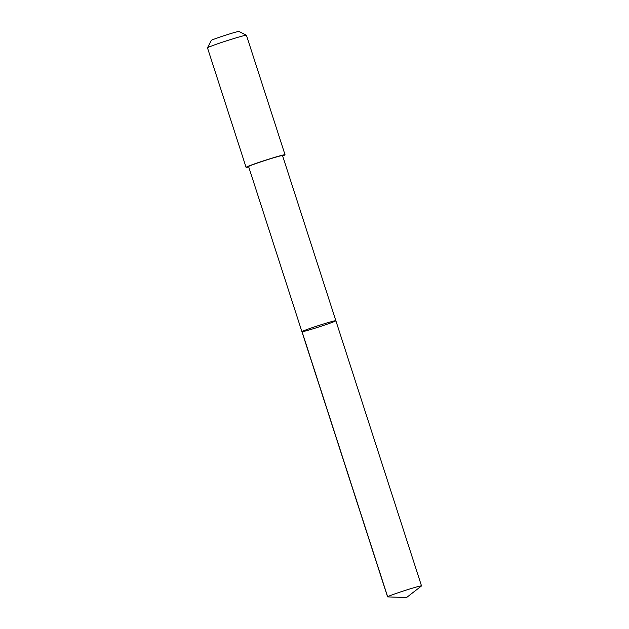 <?xml version="1.0" encoding="UTF-8"?>
<svg xmlns="http://www.w3.org/2000/svg" width="629" height="629" viewBox="0 0 629 629"><rect width="100%" height="100%" fill="white"/><g stroke="black" fill="none" stroke-linecap="round" stroke-linejoin="round"><path stroke-width="0.94" d="M301.92 331.68L248.589 166.543A17.832 0.715 -17.9 0 1 264.038 160.796A17.832 0.715 -17.9 0 1 282.523 155.575L335.862 320.719A17.832 0.715 162.1 0 0 317.378 325.94A17.832 0.715 162.1 0 0 301.92 331.68A17.832 0.715 162.1 0 0 319.115 326.883A17.832 0.715 162.1 0 0 335.862 320.719A17.832 0.715 162.1 0 0 317.378 325.94A17.832 0.715 162.1 0 0 301.92 331.68L387.574 596.858A17.84 0.715 -17.9 0 1 403.032 591.118A17.84 0.715 -17.9 0 1 421.516 585.898A17.84 0.715 -17.9 0 1 421.438 586L406.538 597.55L387.7 596.897A17.84 0.715 -17.9 0 1 387.574 596.858M248.707 166.921A20.466 0.818 -17.9 0 1 246.081 167.345A20.466 0.818 -17.9 0 1 265.304 160.269A20.466 0.818 -17.9 0 1 285.031 154.765A20.466 0.818 -17.9 0 1 282.649 155.953M246.081 167.345L207.484 47.851A20.466 0.818 -17.9 0 1 207.491 47.82A20.466 0.818 -17.9 0 1 226.707 40.783A20.466 0.818 -17.9 0 1 246.411 35.248A20.466 0.818 -17.9 0 1 246.434 35.271L285.031 154.765M207.491 47.82L211.297 40.39A14.561 0.582 -17.9 0 1 224.962 35.389A14.561 0.582 -17.9 0 1 238.981 31.45L246.411 35.248M387.708 596.905L302.062 331.727M335.862 320.719L421.516 585.898"/></g></svg>
